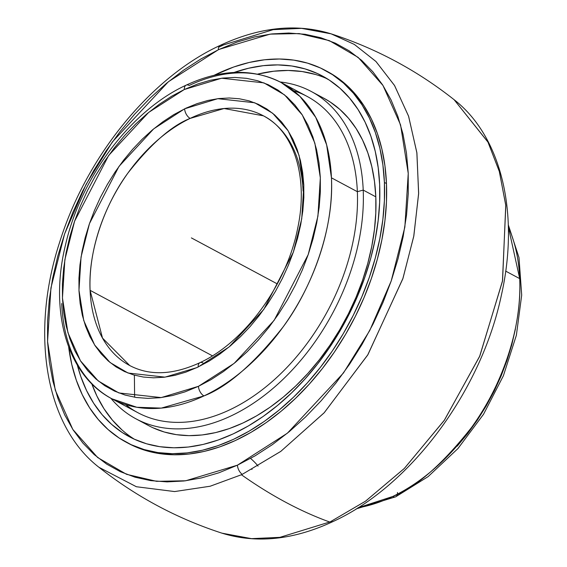 <?xml version="1.0" encoding="UTF-8"?>
<svg xmlns="http://www.w3.org/2000/svg" width="567" height="567" viewBox="0 0 567 567"><rect width="100%" height="100%" fill="white"/><g stroke="black" fill="none" stroke-linecap="round" stroke-linejoin="round"><path stroke-width="0.85" d="M395.709 496.805A7.881 4.366 -115.5 0 1 392.633 496.522C416.036 487.443 442.345 464.423 471.56 427.461C499.201 390.188 522.42 330.958 519.705 278.624L508.344 226.885A179.356 119.311 -61.8 0 1 519.705 278.624L505.7 271.132L519.705 278.624A179.356 119.311 -61.8 0 1 392.633 496.522A7.881 4.366 64.5 0 0 395.709 496.805A7.881 4.366 64.5 0 0 397.474 492.489M184.615 108.814L217.806 98.679L254.718 102.769L272.706 113.28L288.149 130.807L299.057 155.323L303.813 185.501L301.729 218.819L293.316 252.23L263.818 309.391L229.16 346.905L198.174 367.005A7.881 4.352 -115.6 0 1 199.924 362.689A7.881 4.352 64.4 0 0 198.174 367.005L185.827 372.136L174.877 375.347L164.083 377.246L153.551 377.813L143.38 377.048L133.67 374.95L124.513 371.541L115.994 366.856L108.198 360.938L101.188 353.843L95.05 345.643L89.827 336.408L85.574 326.238L82.335 315.217L80.138 303.465L79.004 291.084L78.948 278.191L79.961 264.917L82.045 251.379L85.17 237.715L89.31 224.057L94.427 210.527L100.465 197.259L107.383 184.381L115.094 172.014L123.542 160.277L132.635 149.284L142.289 139.135L152.41 129.935L162.906 121.763L173.679 114.697L185.955 108.177L196.962 103.683L207.912 100.465L218.699 98.566L229.231 97.999L239.402 98.771L249.111 100.869L258.276 104.278L266.795 108.963L274.591 114.881L281.593 121.976L287.738 130.176L292.962 139.404L297.207 149.582L300.446 160.596L302.643 172.354L303.777 184.736L303.841 197.628L302.821 210.903L300.744 224.44L297.618 238.097L293.479 251.762L288.362 265.292L282.316 278.553L275.406 291.431L267.688 303.799L259.247 315.536L250.153 326.535L240.5 336.678L230.372 345.884L219.876 354.056L209.11 361.122L196.827 367.636L164.983 377.14L128.071 373.043L110.083 362.533L94.639 345.005L83.732 320.49L78.976 290.318L81.053 257L89.466 223.589L118.971 166.429L153.629 128.915L184.615 108.814A7.881 4.352 64.4 0 0 190.158 118.397A7.881 4.352 -115.6 0 1 184.615 108.814M129.73 365.538C149.638 375.985 173.048 375.028 199.945 362.674C244.703 342.078 286.704 284.762 297.64 228.487C308.795 176.84 293.614 131.012 263.435 115.831L224.093 108.517L190.158 118.397C171.702 125.619 150.978 143.805 127.979 172.97C106.22 202.384 87.949 249.055 90.089 290.325L212.405 355.821L90.089 290.325L102.499 338.074L129.73 365.538A141.622 94.214 118.2 0 1 90.089 290.325A141.622 94.214 118.2 0 1 190.158 118.397A141.622 94.214 118.2 0 1 263.435 115.831A141.622 94.214 118.2 0 1 303.076 191.051M186.118 85.17A7.881 4.373 -115.3 0 0 184.332 89.501L197.798 83.951L210.378 80.259L222.781 78.083L234.88 77.438L246.56 78.338L257.709 80.762L268.226 84.696L278.007 90.096L286.952 96.922L294.982 105.093L302.027 114.541L308.001 125.172L312.856 136.881L316.549 149.56L319.044 163.09L320.312 177.336L320.348 192.163L319.143 207.43L316.712 222.987L313.076 238.686L308.278 254.377L302.36 269.913L295.372 285.144L287.391 299.915L278.489 314.097L268.751 327.549L258.268 340.136L247.148 351.746L235.489 362.263L223.412 371.591L211.03 379.635L198.45 386.318L234.136 363.39L274.13 320.355L308.2 254.597L317.924 216.14L320.334 177.804L314.855 143.118L302.303 114.973L284.556 94.887L263.903 82.867L221.605 78.225L184.332 89.501L171.758 96.184L159.37 104.229L147.292 113.549L135.633 124.067L124.513 135.676L114.038 148.27L104.3 161.715L95.398 175.898L87.41 190.675L80.429 205.906L74.504 221.442L69.706 237.134L66.077 252.832L63.646 268.389L62.441 283.656L62.476 298.483L63.738 312.729L66.233 326.252L69.925 338.938L74.787 350.647L80.762 361.278L87.8 370.726L95.83 378.898L104.782 385.716L114.562 391.124L125.073 395.057L136.229 397.481L147.909 398.374L160.007 397.729L172.403 395.553L184.984 391.868L198.45 386.318A7.881 4.373 -115.3 0 0 203.964 395.915C227.41 386.907 253.796 363.915 283.117 326.925C310.858 289.617 334.176 230.237 331.447 177.825L357.359 191.696L331.447 177.825L326.649 144.89L315.713 117.319L300 96.461L281.246 82.569A179.356 119.311 118.2 0 1 331.447 177.825A179.356 119.311 118.2 0 1 203.964 395.915A179.356 119.311 118.2 0 1 111.919 398.807C67.267 375.701 49.109 311.602 65.481 245.015C80.854 177.145 130.878 110.544 186.146 85.156C220.974 69.011 252.669 68.146 281.246 82.569A179.356 119.311 118.2 0 0 189.201 85.461A7.881 4.373 64.7 0 0 186.118 85.17A7.881 4.373 64.7 0 0 184.332 89.501L148.646 112.429L108.658 155.464L74.582 221.222L64.865 259.679L62.455 298.008L67.927 332.694L80.486 360.846L98.233 380.932L118.886 392.952L161.184 397.587L198.45 386.318A7.881 4.373 64.7 0 0 203.964 395.915L161.297 408.112L136.796 407.262L111.919 398.807A179.356 119.311 118.2 0 1 61.711 303.551M333.325 521.406A7.881 4.373 -115.4 0 1 330.93 521.427L365.46 501.221L404.186 468.597L444.152 420.537L479.576 356.544L502.447 281.324L505.807 205.58L499.378 171.638L488.017 142.189L454.096 99.686L487.911 141.97L499.272 171.277L505.757 205.084L502.568 280.651L479.852 355.892L444.485 420.048L404.462 468.321L365.609 501.115L330.93 521.427A247.637 164.735 118.2 0 1 329.682 522.016A504.233 281.53 -115 0 1 241.407 474.749A247.637 164.735 -61.8 0 0 242.251 474.352L280.835 451.346L324.274 412.663L367.933 354.637L402.995 278.291L413.839 235.886L418.652 193.212L416.844 152.551L408.531 116.051L394.462 85.376L375.9 61.434L354.297 44.403L331.093 33.829L301.566 28.35L273.174 29.654L223.391 44.984A247.637 164.735 -61.8 0 0 222.547 45.381A7.881 4.38 64.8 0 0 220.159 45.403A7.881 4.38 64.8 0 0 218.359 49.74A7.881 4.38 -115.2 0 1 220.159 45.403C259.587 27.039 296.555 23.183 331.093 33.829L354.368 44.446L376.02 61.562L394.604 85.603L408.651 116.405L416.908 153.012L418.63 193.758L413.726 236.474L402.804 278.865L367.664 355.077L324.048 412.911L280.715 451.438L242.251 474.352A7.881 4.38 -115.2 0 1 237.445 465.174L287.419 433.167L343.46 372.98L369.741 330.526L391.23 280.92L404.859 227.076L408.24 173.403L400.564 124.853L382.994 85.475L358.153 57.387L329.264 40.597L299.213 33.581L270.119 34.133L219.181 49.357L200.761 59.053L183.424 70.28L166.507 83.299L150.184 97.992L134.606 114.215L119.928 131.813L106.284 150.616L93.803 170.447L82.619 191.114L72.824 212.419L64.518 234.15L57.784 256.114L52.681 278.085L49.265 299.858L47.557 321.227L47.585 341.986L49.35 361.93L52.823 380.868L57.976 398.622L64.766 415.023L73.115 429.906L82.959 443.139L94.193 454.585L106.702 464.139L120.388 471.709L135.095 477.223L150.702 480.625L167.045 481.886L183.977 480.986L201.328 477.946L218.933 472.786L237.445 465.174L255.044 455.861L272.387 444.634L289.298 431.615L305.62 416.929L321.198 400.706L335.877 383.108L349.52 364.298L362.001 344.467L373.185 323.8L382.98 302.502L391.287 280.764L398.02 258.8L403.123 236.829L406.539 215.056L408.247 193.687L408.219 172.935L406.461 152.991L402.981 134.046L397.828 116.292L391.039 99.891L382.69 85.007L372.845 71.775L361.618 60.329L349.102 50.775L335.423 43.205L320.709 37.691L305.103 34.289L288.759 33.028L271.827 33.928L254.477 36.968L236.871 42.128L218.359 49.74L168.385 81.747L112.344 141.934L86.071 184.388L64.574 233.994L50.945 287.845L47.564 341.511L55.24 390.061L72.817 429.439L97.652 457.526L126.547 474.317L156.591 481.333L185.685 480.781L237.445 465.174A7.881 4.38 64.8 0 0 242.251 474.352A247.637 164.735 118.2 0 1 241.407 474.749L210.137 486.238L174.579 491.568L136.371 486.734L98.984 467.314L136.406 486.741L174.636 491.561L210.173 486.224L241.407 474.749A504.233 281.53 65 0 0 329.682 522.016L279.9 537.346L251.514 538.65L221.98 533.171L251.479 538.65L279.857 537.353L329.682 522.016A247.637 164.735 -61.8 0 0 330.93 521.427A7.881 4.373 64.6 0 0 333.325 521.406M258.056 466.102A16.181 3.813 40.6 0 0 250.571 458.419M152.856 427.716L164.253 432.004L176.344 434.655L189.017 435.647L202.135 434.96L215.588 432.607L229.238 428.609L242.952 423.003L256.61 415.852L270.062 407.219L283.188 397.183L295.868 385.844L307.966 373.306L319.377 359.705L329.987 345.154L339.697 329.81L348.407 313.806L356.033 297.299L362.511 280.459L367.77 263.435L371.761 246.397L374.447 229.515L375.801 212.937L375.815 196.834L363.213 190.087L357.359 191.696A179.356 119.311 -61.8 0 0 307.158 96.44A179.356 119.311 -61.8 0 0 293.557 90.713A179.356 119.311 118.2 0 1 357.359 191.696L363.213 190.087A185.664 123.507 -61.8 0 0 280.105 81.974A185.664 123.507 118.2 0 1 311.24 91.478A185.664 123.507 118.2 0 1 363.213 190.087L375.815 196.834A185.664 123.507 -61.8 0 0 323.842 98.226L311.24 91.478M234.072 72.456A204.581 136.094 118.2 0 1 322.396 75.992A204.581 136.094 118.2 0 1 379.663 184.644A204.581 136.094 118.2 0 1 295.676 388.87A204.581 136.094 118.2 0 1 129.255 436.696A204.581 136.094 118.2 0 1 77.353 365.148L80.776 376.488L86.553 390.521L93.668 403.265L102.053 414.59L111.635 424.385L122.309 432.571L133.989 439.056L146.548 443.784L159.873 446.704L173.835 447.788L188.294 447.037L203.114 444.443L218.153 440.035L233.271 433.861L248.311 425.98L263.138 416.469L277.603 405.405L291.573 392.91L304.904 379.103L317.477 364.113L329.172 348.081L339.867 331.171L349.463 313.537L357.869 295.35L365.006 276.795L370.797 258.035L375.198 239.267L378.154 220.655L379.649 202.391L379.663 184.644L378.189 167.591L375.255 151.389L370.875 136.2L365.105 122.167L357.99 109.431L349.598 98.105L340.023 88.303L329.342 80.124L317.669 73.639L305.103 68.912L291.785 65.992L277.823 64.9L263.364 65.659L248.544 68.253L233.505 72.654M122.011 429.942L112.429 420.14L104.045 408.821L96.929 396.078L91.776 383.795A204.581 136.094 -61.8 0 0 134.535 439.305M327.308 71.47L334.608 75.801L345.615 84.235L355.488 94.342L364.134 106.015L371.47 119.148L377.424 133.614L381.931 149.27L384.965 165.968L386.474 183.545L384.405 182.432L386.474 183.545A210.881 140.29 -61.8 0 0 327.45 71.548L325.373 70.436A210.881 140.29 118.2 0 1 384.405 182.432A210.881 140.29 118.2 0 1 297.824 392.959A210.881 140.29 118.2 0 1 126.278 442.26A210.881 140.29 118.2 0 1 68.664 347.032L71.796 364.538L76.311 380.195L82.258 394.66L89.593 407.793L98.24 419.467L108.113 429.566L119.12 438L131.161 444.691L144.103 449.56L157.839 452.572L172.226 453.692L187.138 452.913L202.412 450.241L217.919 445.697L233.498 439.333L249.005 431.211L264.286 421.401L279.198 409.998L293.6 397.12L307.342 382.888L320.305 367.437L332.354 350.909L343.382 333.474L353.269 315.302L361.937 296.555L369.294 277.426L375.269 258.091L379.798 238.735L382.853 219.557L384.391 200.725L384.405 182.432L382.888 164.855L379.855 148.157L375.347 132.501L369.393 118.035L362.065 104.902L353.418 93.229L343.538 83.122L332.531 74.688L320.497 68.005L307.548 63.135L293.812 60.123L279.425 59.003L264.52 59.783L249.239 62.455L233.739 66.991L214.184 75.269A210.881 140.29 118.2 0 1 325.373 70.436M126.278 442.26L128.355 443.366A210.881 140.29 -61.8 0 0 299.9 394.065A210.881 140.29 -61.8 0 0 386.474 183.545L386.467 201.838L384.929 220.669L381.874 239.848L377.338 259.197L371.371 278.532L364.014 297.668L355.346 316.414L345.452 334.587L334.431 352.022L322.382 368.543L309.419 384.001L295.669 398.232L281.275 411.11L266.362 422.514L251.075 432.323L235.574 440.446L219.989 446.81L204.489 451.353L189.208 454.025L174.303 454.805L159.915 453.678L146.18 450.673L133.231 445.797L128.213 443.288M218.664 47.259L222.547 45.381M134.627 397.233L134.379 375.156L134.627 397.233M327.492 78.941A204.581 136.094 -61.8 0 0 257.588 74.128L273.741 71.215L288.199 70.457L302.154 71.548L315.479 74.468M135.96 418.829A185.664 123.507 118.2 0 1 110.785 398.19A185.664 123.507 -61.8 0 0 270.204 390.755A185.664 123.507 -61.8 0 0 363.213 190.087A185.664 123.507 118.2 0 1 286.994 375.425A185.664 123.507 118.2 0 1 135.96 418.829L148.561 425.576A185.664 123.507 -61.8 0 0 299.589 382.172A185.664 123.507 -61.8 0 0 375.815 196.834L374.475 181.355L371.81 166.648L367.841 152.87L362.604 140.134L356.147 128.567L348.535 118.29L339.839 109.396L330.15 101.975L323.722 98.162M111.919 398.807L137.831 412.677A179.356 119.311 -61.8 0 0 283.727 370.747A179.356 119.311 -61.8 0 0 357.359 191.696A179.356 119.311 118.2 0 1 276.186 377.998A179.356 119.311 118.2 0 1 125.52 404.533M203 362.972A7.881 4.352 64.4 0 0 199.924 362.689M357.926 507.812A179.356 119.311 -61.8 0 0 392.633 496.522L357.926 507.812M251.472 469.072L252.039 469.433M457.186 446.179L467.64 433.578L477.343 420.119L486.217 405.937L494.169 391.166L501.129 375.942L507.018 360.414L511.788 344.736L515.396 329.051M223.604 255.157L191.391 237.906M277.313 283.911L222.491 254.562M356.154 508.918L395.681 496.82L428.113 476.62L457.959 448.554L483.538 414.271L503.397 375.758L516.374 335.26L521.697 295.109L518.996 257.581L508.287 224.801M220.187 45.388C150.758 77.325 86.397 156.442 59.776 241.833C29.938 332.779 45.069 425.81 98.984 467.314C136.045 496.614 177.046 518.571 221.98 533.171C256.653 543.852 293.756 539.933 333.297 521.42C411.11 485.742 481.61 390.337 501.512 294.599C519.648 213.809 501.703 136.64 454.096 99.686C417.028 70.386 376.027 48.429 331.093 33.829M281.246 82.569L307.158 96.44"/></g></svg>
